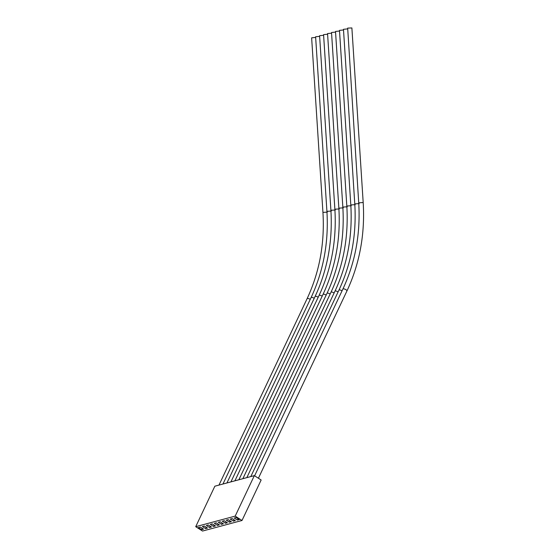 <?xml version="1.0" encoding="UTF-8"?>
<svg xmlns="http://www.w3.org/2000/svg" width="559" height="559" viewBox="0 0 559 559"><rect width="100%" height="100%" fill="white"/><g stroke="black" fill="none" stroke-linecap="round" stroke-linejoin="round"><path stroke-width="0.84" d="M347.67 28.111L351.884 27.95L363.189 202.533L358.724 202.826L347.67 28.111M310.238 299.379A2.201 0.734 25.3 0 0 310.119 299.31A2.201 0.734 25.3 0 0 307.366 298.464A2.201 0.734 25.3 0 0 307.115 298.639C319.517 272.044 324.8 243.305 322.941 212.406L311.636 37.823L315.653 37.432M314.214 298.317A2.201 0.734 25.3 0 0 314.102 298.24A2.201 0.734 25.3 0 0 311.342 297.395A2.201 0.734 25.3 0 0 311.09 297.57C323.5 270.982 328.776 242.236 326.917 211.344L315.611 36.761L319.636 36.37M318.197 297.248A2.201 0.734 25.3 0 0 318.085 297.178A2.201 0.734 25.3 0 0 315.325 296.333A2.201 0.734 25.3 0 0 315.073 296.508C327.483 269.913 332.759 241.174 330.9 210.275L319.594 35.692L323.612 35.301M322.173 296.186A2.201 0.734 25.3 0 0 322.061 296.109A2.201 0.734 25.3 0 0 319.301 295.264A2.201 0.734 25.3 0 0 319.049 295.438C331.459 268.851 336.735 240.104 334.876 209.213L323.57 34.63L327.595 34.239M326.156 295.124A2.201 0.734 25.3 0 0 326.044 295.047A2.201 0.734 25.3 0 0 323.284 294.202A2.201 0.734 25.3 0 0 323.032 294.376C335.442 267.782 340.717 239.042 338.859 208.144L327.553 33.561L331.578 33.17M330.131 294.055A2.201 0.734 25.3 0 0 330.02 293.978A2.201 0.734 25.3 0 0 327.26 293.133A2.201 0.734 25.3 0 0 327.008 293.314C339.418 266.72 344.693 237.973 342.835 207.082L331.529 32.499L335.554 32.108M334.114 292.993A2.201 0.734 25.3 0 0 334.002 292.916A2.201 0.734 25.3 0 0 331.242 292.071A2.201 0.734 25.3 0 0 330.991 292.245C343.401 265.651 348.676 236.911 346.818 206.019L335.512 31.43L339.537 31.045M338.097 291.924A2.201 0.734 25.3 0 0 337.978 291.854A2.201 0.734 25.3 0 0 335.218 291.001A2.201 0.734 25.3 0 0 334.967 291.183C347.377 264.589 352.652 235.842 350.8 204.95L339.488 30.368L343.512 29.976M342.045 290.841A2.201 0.734 25.3 0 0 341.961 290.785A2.201 0.734 25.3 0 0 339.201 289.939A2.201 0.734 25.3 0 0 338.95 290.114C351.359 263.527 356.635 234.78 354.776 203.888L343.471 29.306L347.46 28.907M214.852 486.197L254.338 475.625L235.199 516.111L195.72 526.676L214.852 486.197M235.199 516.111L242.005 520.485L261.144 479.999L254.338 475.625M200.283 527.088L198.403 527.591L201.617 529.659L203.504 529.156L200.283 527.088M204.266 526.026L202.386 526.529L205.6 528.59L207.48 528.087L204.266 526.026M208.248 524.957L206.362 525.46L209.583 527.528L211.463 527.025L208.248 524.957M212.224 523.895L210.345 524.398L213.559 526.459L215.439 525.956L212.224 523.895M216.207 522.826L214.328 523.329L217.542 525.397L219.421 524.894L216.207 522.826M220.183 521.764L218.303 522.267L221.518 524.335L223.397 523.832L220.183 521.764M224.166 520.702L222.286 521.205L225.501 523.266L227.38 522.763L224.166 520.702M228.142 519.632L226.262 520.136L229.476 522.204L231.356 521.701L228.142 519.632M232.125 518.57L230.245 519.073L233.459 521.135L235.339 520.632L232.125 518.57M236.101 517.501L234.221 518.004L237.435 520.073L239.315 519.57L236.101 517.501M242.005 520.485L202.519 531.05L195.72 526.676M238.057 518.759L237.435 520.073M234.081 519.821L233.459 521.135M230.098 520.89L229.476 522.204M226.122 521.952L225.501 523.266M222.14 523.021L221.518 524.335M218.157 524.083L217.542 525.397M214.181 525.153L213.559 526.459M210.198 526.215L209.583 527.528M206.222 527.284L205.6 528.59M202.239 528.346L201.617 529.659M254.611 475.8L342.898 289.038A2.236 0.741 25.3 0 1 343.156 288.856A2.236 0.741 25.3 0 1 345.958 289.716A2.236 0.741 25.3 0 1 346.943 290.953C359.682 263.645 365.097 234.172 363.189 202.533M322.941 212.406L327.336 212.12M326.917 211.344L331.319 211.057M330.9 210.275L335.295 209.988M334.876 209.213L339.278 208.926M338.859 208.144L343.254 207.864M342.835 207.082L347.237 206.795M346.818 206.019L351.22 205.733M350.8 204.95L355.196 204.664M354.776 203.888L359.178 203.602M258.412 478.245L346.943 290.953M338.95 290.114L250.809 476.568M334.967 291.183L246.833 477.638M330.991 292.245L242.851 478.7M327.008 293.314L238.875 479.769M323.032 294.376L234.892 480.831M319.049 295.438L230.916 481.893M315.073 296.508L226.933 482.962M311.09 297.57L222.957 484.024M307.115 298.639L218.974 485.093M342.898 289.038C355.307 262.451 360.583 233.711 358.724 202.826"/></g></svg>
